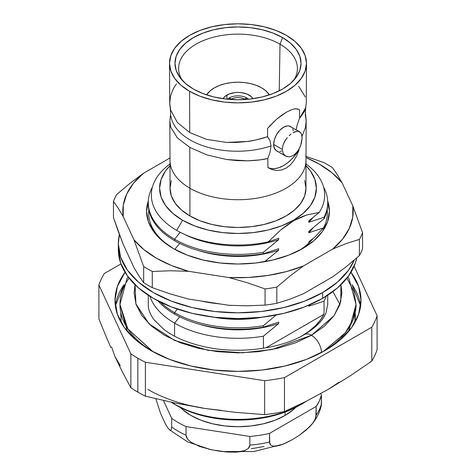 <?xml version="1.0" encoding="UTF-8"?>
<svg xmlns="http://www.w3.org/2000/svg" width="476" height="476" viewBox="0 0 476 476"><rect width="100%" height="100%" fill="white"/><g stroke="black" fill="none" stroke-linecap="round" stroke-linejoin="round"><path stroke-width="0.71" d="M322.621 292.585L322.621 298.363A119.672 69.091 0 0 0 356.786 257.909L355.376 262.99L348.563 275.949L337.508 287.897L322.621 298.363L304.485 306.96L283.797 313.345L261.348 317.278L238 318.605L214.652 317.278L192.203 313.345L171.515 306.96L153.379 298.363L138.492 287.897L127.437 275.949L120.624 262.99L118.328 249.507A119.672 69.091 0 0 0 192.203 313.345A119.672 69.091 0 0 0 322.621 298.363L322.621 292.585L337.508 282.113L348.563 270.166L354.281 260.063A119.672 69.091 180 0 1 322.621 292.585A119.672 69.091 180 0 1 192.203 307.561A119.672 69.091 180 0 1 118.328 243.73L120.624 257.207L127.437 270.166L138.492 282.113L153.379 292.585L171.515 301.177L192.203 307.561L214.652 311.494L238 312.821L261.348 311.494L283.797 307.561L304.485 301.177L322.621 292.585M200.795 300.951L220.662 304.021A105.868 61.118 180 0 1 200.801 300.951M119.393 234.513L118.328 243.73A119.672 69.091 180 0 1 119.393 234.513M214.7 303.349A105.874 46.124 -20.6 0 0 215.45 303.218A105.874 46.124 159.4 0 1 214.7 303.349M169.521 63.451L169.724 103.084L170.694 110.152L177.34 122.469L189.728 132.566L189.579 91.291A68.479 39.532 180 0 1 169.521 63.451A68.479 39.532 180 0 1 211.701 26.834A68.479 39.532 180 0 1 286.421 35.379L294.936 41.37L301.266 48.207L305.158 55.621L306.479 63.332L305.158 71.049L301.266 78.463L294.936 85.299L286.421 91.291L276.044 96.206L264.204 99.859L251.358 102.108L238 102.87L224.642 102.108L211.796 99.859L199.956 96.206L189.579 91.291L181.064 85.299L174.734 78.463L170.842 71.049L169.521 63.332L170.842 55.621L174.734 48.207L181.064 41.37L189.579 35.379L199.956 30.464L211.796 26.811L224.642 24.562L238 23.8L251.358 24.562L264.204 26.811L276.044 30.464L286.421 35.379A68.479 39.532 180 0 1 306.479 63.451A68.479 39.532 180 0 1 264.109 99.883A68.479 39.532 180 0 1 189.579 91.291L189.728 132.566L206.685 139.409L226.582 142.419L237.078 142.425L247.538 141.443C255.654 140.182 262.341 138.593 267.595 136.671L269.999 140.622L271.017 145.918A66.563 38.431 180 0 1 170.902 115.888A66.563 38.431 0 0 0 271.017 145.918L270.082 152.106L267.839 158.532C263.067 159.698 256.374 160.46 247.758 160.823L237.286 160.626L226.749 159.537L206.786 154.879L189.781 147.405L177.375 137.897L170.753 127.211L169.825 121.683L170.682 112.8L170.247 108.248L170.694 110.152L177.34 122.469L189.728 132.566L206.685 139.409L226.582 142.419L247.538 141.443C250.906 141.277 257.593 139.682 267.595 136.671L267.548 128.425L276.663 119.161L286.379 112.199L290.735 110.039L294.412 108.933L297.363 108.897L299.606 109.914L299.535 118.226L305.61 107.921L306.276 103.006M305.306 96.961L298.66 86.305M296.102 108.778A32.927 19.01 120 0 1 299.588 109.914L299.535 118.226L297.131 124.956L296.191 129.769L297.131 124.956L299.535 118.226C303.623 113.109 305.646 109.67 305.61 107.921L306.276 103.066L306.479 63.451M148.28 202.603L148.28 204.043A89.72 51.801 0 0 0 174.561 240.672A89.72 51.801 0 0 0 263.418 253.72L278.674 248.722L278.674 250.156L264.585 261.729L278.674 250.156A81.64 47.136 180 0 1 199.004 250.697A81.64 47.136 0 0 0 278.674 250.156L278.674 248.722L263.418 253.72L263.418 252.28L278.674 239.666A81.64 47.136 180 0 1 183.742 234.013A81.64 47.136 0 0 0 278.674 239.666L278.674 238.232L268.226 241.891L280.727 229.985L287.165 224.981L293.734 220.745L300.314 217.395L306.752 214.962L319.235 212.439L308.787 220.846L308.787 222.28A81.64 47.136 0 0 0 312.678 217.847A81.64 47.136 180 0 1 308.787 222.28L324.043 217.282L324.043 218.716L308.787 231.336L308.787 232.77A81.64 47.136 0 0 0 312.678 228.331A81.64 47.136 180 0 1 308.787 232.77L323.496 227.909A89.351 51.587 0 0 0 327.179 209.72A89.351 51.587 0 0 1 323.496 227.909L314.63 237.256L308.787 241.826L308.787 243.105L308.787 241.826L314.63 237.256L323.496 227.909L308.787 232.77L308.787 231.336L324.043 218.716A89.72 51.801 0 0 0 327.72 204.043A89.72 51.801 0 0 0 327.714 203.323A89.72 51.801 180 0 1 324.043 218.716L324.043 217.282A89.72 51.801 0 0 0 323.579 187.05A89.72 51.801 180 0 1 327.72 202.603A89.72 51.801 180 0 1 324.043 217.282L308.787 222.28L308.787 220.846L319.235 212.439A86.68 50.045 0 0 0 305.979 163.946A86.68 50.045 180 0 1 319.235 212.439L306.752 214.962L293.734 220.745L280.727 229.985L268.226 241.891A86.68 50.045 180 0 1 176.709 230.378A86.68 50.045 180 0 1 170.021 163.946A86.68 50.045 0 0 0 176.709 230.378A86.68 50.045 0 0 0 268.226 241.891L278.674 238.232L278.674 239.666L263.418 252.28A89.72 51.801 180 0 1 174.561 239.232A89.72 51.801 180 0 1 148.28 202.603A89.72 51.801 180 0 1 152.421 187.05A89.72 51.801 0 0 0 174.561 239.232A89.72 51.801 0 0 0 263.418 252.28L263.418 253.72A89.72 51.801 180 0 1 174.561 240.672A89.72 51.801 180 0 1 148.286 203.323M179.648 243.391L174.829 249.382L179.648 243.391M148.821 209.72A89.351 51.587 0 0 0 174.097 248.972A89.351 51.587 0 0 1 148.821 209.72M310.989 240.892A81.64 47.136 0 0 0 312.678 238.821A81.64 47.136 180 0 1 310.989 240.892M263.418 325.703L276.175 314.993L263.418 325.703A89.72 51.801 180 0 1 174.561 312.649A89.72 51.801 0 0 0 263.418 325.703L263.418 327.143A89.72 51.801 180 0 1 174.561 314.089L174.561 312.649L177.417 309.097L174.561 312.649A89.72 51.801 180 0 1 160.573 302.195A89.72 51.801 0 0 0 174.561 312.649L174.561 314.089A89.72 51.801 180 0 1 157.972 300.886A89.72 51.801 0 0 0 174.561 314.089A89.72 51.801 0 0 0 263.418 327.143L263.418 325.703M263.115 317.064A81.64 47.136 180 0 1 212.885 317.064A81.64 47.136 0 0 0 263.115 317.064M301.439 336.211L308.829 331.379L315.124 326.048L320.223 320.312L324.043 314.255L324.043 301.189A89.72 51.801 0 0 0 326.12 296.262A89.72 51.801 180 0 1 324.043 301.189L308.787 306.187L308.787 305.223L308.787 306.187A81.64 47.136 0 0 0 310.34 304.551A81.64 47.136 180 0 1 308.787 306.187L324.043 301.189L324.043 314.255A89.72 51.801 180 0 1 301.742 336.038M263.418 336.187L278.674 323.573A81.64 47.136 180 0 1 199.004 324.114A81.64 47.136 0 0 0 278.674 323.573L278.674 322.139L263.418 327.143L278.674 322.139L278.674 323.573L263.418 336.187A89.72 51.801 180 0 1 174.561 323.139A89.72 51.801 0 0 0 263.418 336.187L263.418 348.259L263.418 336.187M179.648 316.808L174.561 323.139L179.648 316.808M149.88 296.262A89.72 51.801 0 0 0 174.561 323.139L174.561 336.193L174.561 323.139A89.72 51.801 180 0 1 149.88 296.262M174.561 240.672L174.561 239.232L180.16 232.264L174.561 239.232L174.561 240.672M182.57 220.227L176.709 230.378L182.57 220.227L194.446 225.856L208 230.039L222.708 232.609L238 233.484L253.291 232.609L268 230.039L281.554 225.856L293.43 220.227L303.176 213.367L310.423 205.543L314.886 197.052L316.391 188.222L314.886 179.392L310.423 170.902L305.979 165.684A78.391 45.256 180 0 1 285.648 224.16A78.391 45.256 180 0 1 182.57 220.227A78.391 45.256 180 0 1 170.021 165.69L165.577 170.902L161.114 179.392L159.609 188.222L161.114 197.052L165.577 205.543L172.824 213.367L182.57 220.227M327.72 295.233L327.72 304.426L326 312.833C323.192 320.277 315.981 327.524 304.372 334.58A14.149 8.169 60 0 1 311.447 335.277L333.95 315.844L340.762 301.605L340.917 284.773L341.869 292.877L339.87 304.575L333.962 315.826L339.9 304.58L341.899 292.877L340.941 284.749L340.792 301.594L333.979 315.844L311.465 335.288A14.149 8.169 60 0 1 321.473 352.549A14.149 8.169 -120 0 0 311.465 335.288L271.974 349.562L242.338 352.805L208.101 350.324L174.638 340.411L149.006 323.829L135.886 303.944L135.059 284.749L134.101 292.877L136.1 304.58L142.015 315.832L151.612 326.203L164.535 335.288L180.279 342.75L198.242 348.295L217.728 351.704L238 352.859L258.272 351.704L277.758 348.295L295.721 342.75L311.465 335.288L324.388 326.203L333.985 315.832L324.364 326.191L311.447 335.277L295.709 342.738L277.746 348.277L258.266 351.693L238 352.841L217.734 351.693L198.254 348.277L180.291 342.738L164.553 335.277L151.636 326.191L142.038 315.826L136.13 304.575L134.131 292.877L135.083 284.773L135.922 303.962L149.047 323.841L174.674 340.411L208.125 350.312L242.349 352.793L271.974 349.545L311.447 335.277A14.149 8.169 -120 0 0 304.372 334.58C279.852 349.271 236.899 354.602 202.812 346.367C186.836 342.583 173.96 337.02 164.184 329.69L154.069 319.86C149.982 314.1 148.048 308.96 148.28 304.426L148.28 295.233M304.676 180.565L305.979 188.222L305.979 160.471A67.979 39.246 180 0 1 264.013 196.731A67.979 39.246 180 0 1 189.93 188.222L189.93 215.973A67.979 39.246 0 0 0 264.013 224.482A67.979 39.246 0 0 0 305.979 188.222L304.676 195.88L300.808 203.24L294.525 210.029L286.07 215.973L275.771 220.858L264.013 224.482L251.263 226.719L238 227.474L224.737 226.719L211.987 224.482L200.229 220.858L189.93 215.973L189.93 188.222A67.979 39.246 0 0 0 263.924 196.755A67.979 39.246 0 0 0 305.979 160.585L306.181 121.434L305.473 127.503L302.004 136.279L305.473 127.503L306.175 120.844L305.318 111.931L305.842 106.957M347.902 276.853L348.967 278.639L356.048 304.426L353.002 319.83L345.308 332.849L323.43 351.484A118.048 68.151 0 0 0 356.048 304.45A118.048 68.151 0 0 0 356.048 304.438A118.048 68.151 180 0 1 322.942 351.752L345.112 333.069L352.942 319.955L356.048 304.426L353.876 291.425L346.915 278.145M267.548 128.425L267.595 136.671L269.999 140.622L271.017 145.918L270.082 152.106L267.839 158.532L267.94 167.623A32.927 19.01 120 0 0 299.196 149.583L296.911 155.366L293.954 160.59L290.312 164.952L286.1 168.153L281.477 170.021L276.74 170.479L272.147 169.629L267.94 167.623L267.839 158.532L260.075 159.871L247.758 160.823L226.749 159.537L206.786 154.879L189.781 147.405L189.93 188.222L189.781 147.405L177.375 137.897L170.753 127.211L169.819 121.41L170.021 160.585A67.979 39.246 0 0 0 189.93 188.222A67.979 39.246 180 0 1 170.021 160.471L170.021 188.222A67.979 39.246 0 0 0 189.93 215.973L181.475 210.029L175.192 203.24L171.324 195.88L170.021 188.222L171.324 180.565M305.247 114.216L306.181 121.434M282.268 149.369L273.652 144.395A14.018 8.098 120 0 0 276.556 150.815L274.408 148.339L273.652 144.395L282.268 149.369L283.155 153.397L282.268 149.369L283.16 144.609L282.268 149.369M284.214 154.926L283.155 153.397L285.624 156.051L284.214 154.926M287.29 156.705L285.624 156.051L289.146 156.854L293.073 155.616L289.146 156.854M296.744 152.475L293.073 155.616L294.983 154.254L298.315 150.339L296.744 152.475M298.345 150.297L300.701 145.418L299.642 147.953M301.469 142.818L300.701 145.418L302.093 137.921L301.469 142.818M115.365 305.884L124.069 284.606A123.004 71.013 0 0 0 115.365 305.884M120.755 313.279L121.243 322.734L120.755 313.279M182.266 80.319A59.411 34.302 180 0 1 178.595 68.913A59.411 34.302 180 0 1 214.89 36.842A59.411 34.302 180 0 1 280.013 44.185L282.565 37.604A63.022 36.384 180 0 1 295.531 78.189A63.022 36.384 180 0 1 193.435 89.066A63.022 36.384 180 0 1 180.469 78.189A63.022 36.384 180 0 1 202.258 33.362A63.022 36.384 180 0 1 282.565 37.604L280.013 44.185A59.411 34.302 0 0 0 205.965 39.556A59.411 34.302 0 0 0 182.26 80.319M151.023 350.61A123.004 71.013 180 0 1 114.996 300.392A123.004 71.013 180 0 1 125.027 272.308L117.364 286.54L114.996 300.392L117.364 314.243L124.361 327.565L135.725 339.846L151.023 350.61L169.664 359.44L190.93 366.002L214.004 370.042L238 371.405L261.996 370.042L285.07 366.002L306.336 359.44L324.977 350.61L340.275 339.846L351.639 327.565L358.636 314.243L361.004 300.392A123.004 71.013 180 0 1 285.07 366.002A123.004 71.013 180 0 1 151.023 350.61M293.74 80.319A59.411 34.302 0 0 0 280.013 44.185L279.233 90.851L280.013 44.185A59.411 34.302 180 0 1 297.405 68.913A59.411 34.302 180 0 1 293.734 80.319M120.238 365.556L114.883 356.441L122.867 372.851L130.858 387.773L130.858 353.864L130.858 387.773A141.628 81.765 0 0 0 137.856 392.117L137.856 358.208A141.628 81.765 180 0 1 130.858 353.864L98.901 285.011L98.901 318.92L106.892 338.424L98.901 318.92L98.901 285.011A141.628 81.765 180 0 1 104.22 273.557L120.952 263.9L104.22 273.557A141.628 81.765 0 0 0 98.901 285.011L130.858 353.864A141.628 81.765 0 0 0 137.856 358.208L137.856 392.117A141.628 81.765 180 0 1 130.858 387.773L122.867 372.851L114.883 356.441L111.628 347.004M214.367 87.852A33.421 19.296 180 0 1 269.398 94.885L265.792 90.773L261.633 87.852L256.57 85.448L250.792 83.669L244.521 82.568L238 82.199L231.479 82.568L225.207 83.669L219.43 85.448L214.367 87.852L210.208 90.773L206.602 94.885A33.421 19.296 180 0 1 214.367 87.852M174.406 402.898L174.406 404.178A89.934 51.92 0 0 0 306.36 401.197A89.934 51.92 180 0 1 301.594 404.178A89.934 51.92 180 0 1 174.406 404.178L176.412 405.332A87.102 50.289 0 0 0 299.588 405.332L286.391 411.585L271.332 416.232L254.993 419.094L238 420.064L221.007 419.094L204.668 416.232L189.609 411.585L174.406 404.178A89.934 51.92 180 0 1 171.176 402.214A89.934 51.92 0 0 0 174.406 404.178L174.406 402.898M223.054 98.681A15.72 9.074 180 0 1 226.885 95.075L226.885 99.151L226.885 95.075A15.72 9.074 180 0 1 252.946 98.681L251.072 96.449L246.735 93.951L241.064 92.594L238 92.421L234.936 92.594L229.265 93.951L224.928 96.449L223.054 98.681M285.07 412.085L285.07 415.453A66.563 38.431 0 0 0 295.685 407.45L293.347 409.628L285.07 415.453L285.07 412.085M311.137 425.133C316.171 419.374 319.545 412.918 321.264 405.766L321.449 403.725A84.27 48.653 180 0 1 316.159 415.137L315.005 419.445L312.47 423.503L309.43 426.996L299.582 435.112L292.829 439.372L283.517 444.031L276.187 446.167L273.17 446.179L270.642 445.048L269.499 442.073A84.27 48.653 180 0 1 249.858 445.12L248.282 448.529L244.801 450.588L240.642 451.676L235.436 452.2M148.339 200.931L146.578 211.231L148.339 221.53L153.54 231.431L161.989 240.553L173.359 248.555L187.211 255.118L203.014 259.991L220.168 262.996L238 264.013L255.832 262.996L272.986 259.991L288.789 255.118L302.641 248.555A91.422 52.782 180 0 1 173.353 248.549A91.422 52.782 180 0 1 148.322 200.967M113.449 201.378A127.461 73.59 180 0 1 116.596 194.595A127.461 73.59 0 0 0 113.449 201.378L118.268 208.286L123.171 216.55A115.198 66.509 180 0 1 143.163 173.478L129.817 183.468L116.596 194.595L129.817 183.468L143.163 173.478L170.009 157.978L143.163 173.478L133.423 183.343L126.729 194.018L123.278 205.198L123.171 216.55L118.268 208.286L113.449 201.378L113.449 217.568L113.449 201.378M143.675 282.696A127.461 73.59 0 0 0 152.272 287.659L152.272 271.475A127.461 73.59 180 0 1 143.675 266.506L143.675 282.696L143.675 266.506A127.461 73.59 0 0 0 152.272 271.475L170.331 270.773L188.561 271.302A115.198 66.509 180 0 1 133.946 239.773L143.675 266.506L133.946 239.773L123.171 216.55L133.946 239.773L143.877 249.573L156.544 258.26L171.586 265.572L188.561 271.302L170.331 270.773L152.272 271.475L152.272 287.659A127.461 73.59 180 0 1 143.675 282.696L138.837 275.765L143.675 282.696M265.078 288.926L265.078 305.11A127.461 73.59 0 0 0 276.824 303.295L276.824 287.105A127.461 73.59 180 0 1 265.078 288.926A127.461 73.59 0 0 0 276.824 287.105L290.051 275.979L303.39 265.989A115.198 66.509 180 0 1 228.789 277.526L247.08 282.655L265.078 288.926L247.08 282.655L228.789 277.526L188.561 271.302L228.789 277.526L248.454 277.466L267.815 275.473L286.308 271.612L303.39 265.989L332.837 248.984L346.26 243.539L359.404 239.428L359.404 255.618A127.461 73.59 0 0 0 362.551 248.835L362.551 232.645A127.461 73.59 180 0 1 359.404 239.428A127.461 73.59 0 0 0 362.551 232.645L352.829 205.912A115.198 66.509 180 0 1 332.837 248.984L346.26 243.539L359.404 239.428L359.404 255.618L346.26 266.685L332.837 276.74L303.39 293.74L290.051 299.154L276.824 303.295A127.461 73.59 180 0 1 265.078 305.11L265.078 288.926M323.728 162.554A127.461 73.59 180 0 1 332.325 167.516A127.461 73.59 0 0 0 323.728 162.554L305.669 156.265L323.728 162.554M337.163 174.454L332.325 167.516L337.163 174.454L342.054 182.689L337.163 174.454M305.997 157.544A115.198 66.509 180 0 1 342.054 182.689L352.829 205.912L362.551 232.645L362.551 248.835A127.461 73.59 180 0 1 359.404 255.618L346.26 266.685L332.837 276.74L303.39 293.74L290.051 299.154L276.824 303.295L276.824 287.105L290.051 275.979L303.39 265.989L332.837 248.984L342.577 239.119L349.271 228.444L352.722 217.264L352.829 205.912L342.054 182.689L332.123 172.889L319.455 164.202L305.997 157.544M118.268 231.443L113.449 217.568L123.171 244.301L118.268 231.443M133.946 267.524L138.837 275.765L133.946 267.524L123.171 244.301L133.946 267.524M170.331 293.948L152.272 287.659L170.331 293.948L188.561 299.059L170.331 293.948M228.789 305.283L247.08 305.812L265.078 305.11L247.08 305.812L228.789 305.283L188.561 299.059L228.789 305.283M327.678 200.967A91.422 52.782 180 0 1 302.647 248.549L314.011 240.553L322.46 231.431L327.661 221.53L329.422 211.231L327.661 200.931M299.493 250.287A82.919 47.874 0 0 0 313.059 238.518A82.919 47.874 180 0 1 299.493 250.287M251.263 448.743L264.013 446.506M227.433 452.045L212.07 449.909L199.623 446.494L191.055 442.263L187.592 439.134L186.015 435.237A84.27 48.653 180 0 1 171.681 426.966L171.259 429.709L170.325 430.298L168.022 428.239L165.594 424.271L160.656 413.632L155.795 398.721L160.656 413.632L165.594 424.271L168.022 428.239L170.325 430.298L171.259 429.709L171.681 426.966A84.27 48.653 0 0 0 186.015 435.237L186.015 426.567L249.858 436.444L249.858 445.12A84.27 48.653 0 0 0 269.499 442.073L269.499 433.404L316.159 406.462L315.844 417.244L315.005 419.445L312.47 423.503L306.205 430.018L299.582 435.112L292.829 439.372L286.082 442.9L279.418 445.476L273.17 446.179L270.642 445.048L269.809 443.822L269.499 433.404A84.27 48.653 180 0 1 249.858 436.444L249.858 445.12L249.43 446.988L248.282 448.529L244.801 450.588L236.209 452.164L227.147 452.022L217.925 450.956L208.726 449.171M199.902 446.595L191.055 442.263L187.592 439.134L186.443 437.242L186.015 435.237L186.015 426.567A84.27 48.653 180 0 1 171.681 418.291L171.681 426.966L171.681 418.291L163.423 400.495L171.681 418.291A84.27 48.653 180 0 0 186.015 426.567L249.858 436.444A84.27 48.653 180 0 0 269.499 433.404L316.159 406.462L316.159 415.137A84.27 48.653 0 0 0 321.449 403.725L321.449 395.056L320.764 393.592L321.449 395.056A84.27 48.653 180 0 1 316.159 406.462L319.402 400.851L321.449 395.056L321.258 405.784M244.866 99.258A9.568 5.522 180 0 1 245.223 99.478A9.568 5.522 0 0 0 244.866 99.258L246.86 97.996A12.394 7.152 180 0 1 248.514 99.21A12.394 7.152 180 0 0 246.86 97.996L244.866 99.258M230.777 99.478A9.568 5.522 180 0 1 231.134 99.258A9.568 5.522 0 0 0 230.777 99.478M231.336 99.139A9.568 5.522 180 0 1 244.664 99.139A9.568 5.522 0 0 0 231.336 99.139L229.337 97.883A12.394 7.152 180 0 1 246.663 97.883L244.664 99.139L246.663 97.883A12.394 7.152 180 0 0 229.337 97.883L231.562 99.532M180.315 407.45L182.653 409.628L190.93 415.453L201.021 420.231L212.528 423.783L225.011 425.966L238 426.71L250.989 425.966L263.472 423.783L274.979 420.231L285.07 415.453A66.563 38.431 0 0 1 180.315 407.45M229.14 97.996L231.134 99.258L229.14 97.996A12.394 7.152 180 0 0 227.486 99.21A12.394 7.152 180 0 1 229.14 97.996M244.438 99.532L244.664 99.139M339.126 382.192L328.119 389.439M221.364 410.36L205.007 408.479L189.222 405.385M377.099 349.676A141.628 81.765 180 0 1 371.78 361.129L349.937 376.034L328.131 389.433L306.288 401.238L284.475 411.538A141.628 81.765 180 0 1 264.638 414.608L234.823 412.287L205.007 408.479L175.198 403.059L145.382 396.157A141.628 81.765 180 0 1 137.856 392.117A141.628 81.765 0 0 0 145.382 396.157L175.198 403.059L205.007 408.479L234.823 412.287L264.638 414.608A141.628 81.765 0 0 0 284.475 411.538L284.475 377.629L371.78 327.226L371.78 361.129A141.628 81.765 0 0 0 377.099 349.676L377.099 315.772L377.099 349.676M147.869 389.433A127.461 73.59 0 0 0 205.007 408.479M110.884 347.635L106.892 338.424L110.884 347.635M354.114 266.245L377.099 315.772A141.628 81.765 180 0 1 371.78 327.226L371.78 361.129L349.937 376.034L328.131 389.433L306.288 401.238L284.475 411.538L284.475 377.629A141.628 81.765 180 0 1 264.638 380.699L264.638 414.608L264.638 380.699L145.382 362.248L145.382 396.157L145.382 362.248A141.628 81.765 180 0 1 137.856 358.208A141.628 81.765 0 0 0 145.382 362.248L264.638 380.699A141.628 81.765 0 0 0 284.475 377.629L371.78 327.226A141.628 81.765 0 0 0 377.099 315.772L354.114 266.245M350.973 272.308L358.636 286.54L361.004 300.392A123.004 71.013 180 0 0 350.973 272.308M360.635 305.889A123.004 71.013 0 0 0 351.931 284.606L360.635 305.889M354.757 322.734L355.245 313.279L355.34 316.005L354.757 322.728M282.565 37.604L273.016 33.082L262.115 29.72L250.293 27.65L238 26.948L225.707 27.65L213.885 29.72L202.984 33.082L193.435 37.604L185.598 43.12L179.773 49.409L176.185 56.233L174.978 63.332L176.185 70.43L179.773 77.261L185.598 83.55L193.435 89.066L202.984 93.588L213.885 96.949L225.707 99.02L238 99.722L250.293 99.02L262.115 96.949L273.016 93.588L282.565 89.066L290.402 83.55L296.227 77.261L299.815 70.43L301.022 63.332L299.815 56.233L296.227 49.409L290.402 43.12L282.565 37.604M284.226 142.193L283.16 144.609L285.624 139.849L284.226 142.193M287.302 137.659L285.624 139.849L287.302 137.659M291.116 134.03L289.152 135.702L291.116 134.03M294.989 131.798L293.085 132.715L296.756 131.322L294.989 131.798M291.812 127.55L290.574 126.527A14.018 8.098 120 0 0 279.769 130.287A14.018 8.098 120 0 0 273.652 144.395L274.408 139.581L276.556 134.625L279.769 130.287L283.565 127.223L287.361 125.902L289.075 125.973L299.642 131.763L300.701 132.685L298.315 131.305L296.756 131.322L298.517 131.34M301.939 135.821L301.475 134.054L302.093 137.921L301.939 135.821M294.412 108.933L296.744 108.808L298.565 109.272M269.279 126.384L276.663 119.161L281.602 115.299L286.379 112.199L290.735 110.039M300.701 132.685L301.475 134.054M152.57 351.484L127.758 328.815L119.952 304.45A118.048 68.151 0 0 0 152.57 351.484M267.94 167.623L271.362 168.617L275.193 168.593L279.305 167.564L283.565 165.559L287.825 162.643L291.943 158.924L295.774 154.521L299.196 149.583L296.911 155.366L293.954 160.59L290.312 164.952L286.1 168.153L281.477 170.021L276.74 170.479L272.147 169.629M176.465 84.056C173.913 87.126 171.89 91.41 170.39 96.902L169.73 103.536L170.247 108.248M281.631 151.017L279.769 151.439M278.055 151.368L276.556 150.815L285.624 156.051M292.728 129.002L293.287 130.823M128.098 276.853L126.884 278.906L119.952 304.426L127.877 328.975L153.058 351.752A118.048 68.151 180 0 1 119.952 304.426A118.048 68.151 0 0 0 119.952 304.45L119.952 304.426A118.048 68.151 180 0 1 129.085 278.145M324.043 314.255L265.858 347.849L324.043 314.255M252.435 318.099A89.72 51.801 180 0 1 223.565 318.099A89.72 51.801 0 0 0 252.435 318.099M332.891 291.615L339.918 304.438M118.328 243.73L118.328 249.507M327.72 202.603L327.72 204.043M356.048 304.45L348.973 330.225L347.343 332.92M301.594 404.178L299.588 405.332M283.274 444.126L253.892 451.534L222.268 451.551M210.672 449.612L187.728 441.924L169.301 429.715M128.657 332.92L127.056 330.273L119.952 304.45"/></g></svg>
